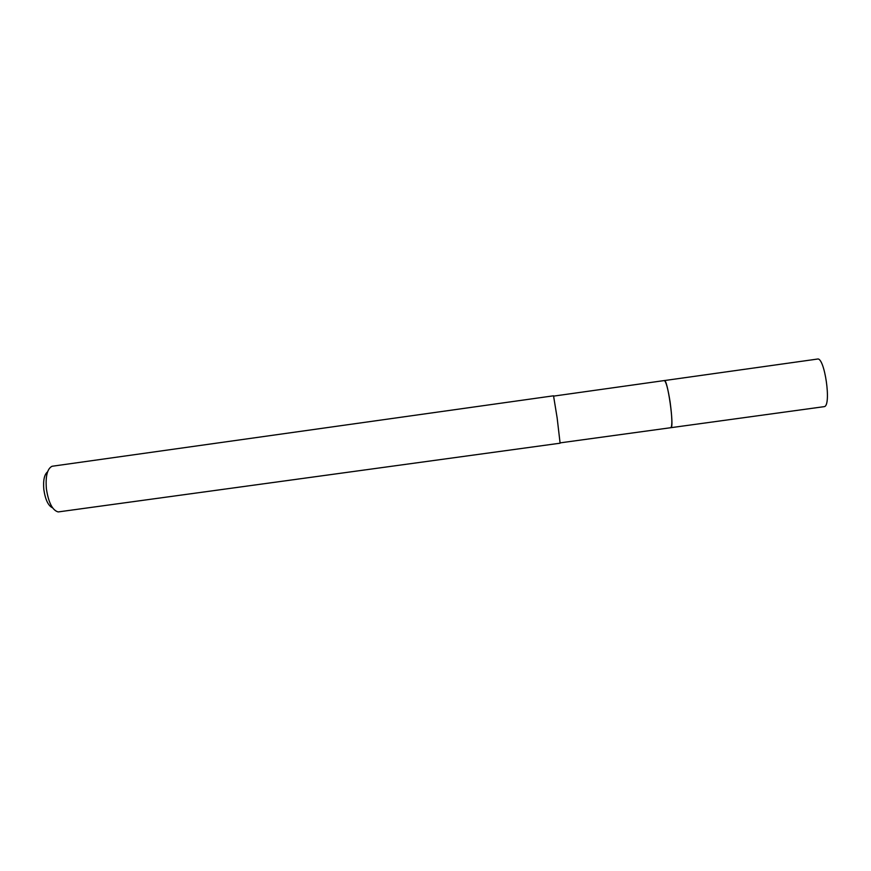 <?xml version="1.0" encoding="UTF-8"?>
<svg xmlns="http://www.w3.org/2000/svg" width="871" height="871" viewBox="0 0 871 871"><rect width="100%" height="100%" fill="white"/><g stroke="black" fill="none" stroke-linecap="round" stroke-linejoin="round"><path stroke-width="1.31" d="M553.662 396.109L664.323 380.562C666.054 381.487 667.992 388.716 670.126 402.239C672.14 417.405 672.39 425.886 670.866 427.694L670.779 427.705M664.333 380.551C667.589 378.678 674.459 427.28 670.997 427.672L824.304 406.637C831.685 405.712 824.597 356.62 817.444 359.059L664.235 380.583C665.999 381.215 667.959 388.433 670.147 402.239C672.183 417.71 672.412 426.191 670.812 427.705M52.554 466.192L51.835 466.366C47.219 468.936 45.412 476.437 46.392 488.86C48.515 502.643 52.434 510.33 58.161 511.93L560.107 443.197L557.146 417.917L553.531 395.804L52.554 466.192M47.589 471.832C44.312 474.455 43.049 480.346 43.822 489.513C45.336 499.736 48.264 505.844 52.587 507.837M670.866 427.694L560.151 442.871"/></g></svg>
